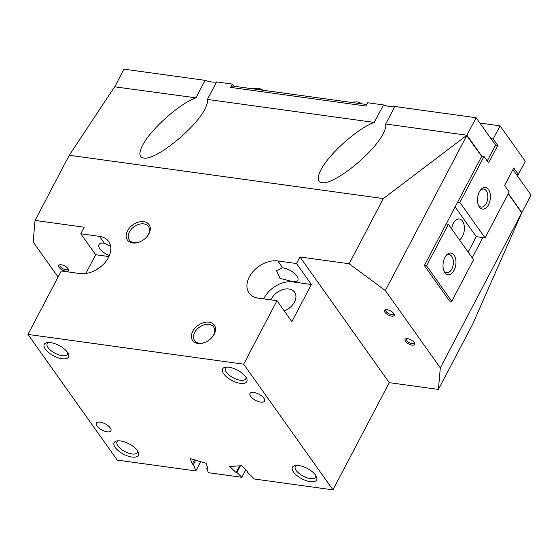 <?xml version="1.0" encoding="UTF-8"?>
<svg xmlns="http://www.w3.org/2000/svg" width="559" height="559" viewBox="0 0 559 559"><rect width="100%" height="100%" fill="white"/><g stroke="black" fill="none" stroke-linecap="round" stroke-linejoin="round"><path stroke-width="0.84" d="M270.884 299.883A14.352 9.915 144.6 0 1 271.36 298.904A14.352 9.915 144.6 0 1 283.071 289.527A14.352 9.915 144.6 0 1 294.614 292.182A14.352 9.915 144.6 0 1 294.467 302.091A14.352 9.915 144.6 0 1 284.245 310.958M315.793 475.492A11.453 4.898 27.7 0 1 315.59 477.127A11.453 4.898 27.7 0 1 310.245 478.553A11.453 4.898 27.7 0 1 299.114 473.494A11.453 4.898 27.7 0 1 295.313 466.479A11.453 4.898 27.7 0 1 296.549 465.388M310.245 481.641A13.668 5.849 27.7 0 1 294.782 473.599A13.668 5.849 27.7 0 1 295.152 465.528A13.668 5.849 27.7 0 1 298.799 465.521A13.668 5.849 27.7 0 1 316.471 476.722A13.668 5.849 27.7 0 1 310.245 481.641M245.96 377.199A11.453 4.898 27.7 0 1 245.757 378.834A11.453 4.898 27.7 0 1 240.412 380.26A11.453 4.898 27.7 0 1 229.281 375.201A11.453 4.898 27.7 0 1 225.48 368.185A11.453 4.898 27.7 0 1 226.716 367.095M240.412 383.341A13.668 5.849 27.7 0 1 224.949 375.306A13.668 5.849 27.7 0 1 225.312 367.235A13.668 5.849 27.7 0 1 228.966 367.228A13.668 5.849 27.7 0 1 246.638 378.429A13.668 5.849 27.7 0 1 240.412 383.341M292.392 281.498L280.073 278.41L276.495 270.661L282.658 267.803A11.62 4.975 27.7 0 1 293.957 272.932A11.62 4.975 27.7 0 1 297.814 280.052A11.62 4.975 27.7 0 1 292.392 281.498L292.678 281.897A23.24 16.057 -35.4 0 0 263.715 298.897M321.907 182.618C317.372 181.766 317.016 177.58 320.824 170.055C328.748 154.088 357.991 128.018 374.244 122.435L383.432 104.931A19.139 8.189 -152.3 0 0 389.728 106.531A19.139 8.189 -152.3 0 0 394.871 106.51L385.682 124.014C386.178 126.264 385.347 129.457 383.194 133.594C373.636 153.278 333.409 185.455 321.907 182.618M143.607 158.029C139.079 157.177 138.716 152.984 142.524 145.466C150.448 129.499 179.698 103.429 195.95 97.846L205.139 80.342A19.139 8.189 -152.3 0 0 211.428 81.935A19.139 8.189 -152.3 0 0 216.578 81.921L207.389 99.425C207.878 101.675 207.054 104.868 204.901 109.005C195.336 128.689 155.109 160.866 143.607 158.029M109.354 255.589A11.62 4.975 27.7 0 1 98.936 244.66A11.62 4.975 27.7 0 1 104.365 243.207L110.647 246.33M67.66 352.61A11.453 4.898 27.7 0 1 67.464 354.245A11.453 4.898 27.7 0 1 62.119 355.671A11.453 4.898 27.7 0 1 50.988 350.612A11.453 4.898 27.7 0 1 47.187 343.596A11.453 4.898 27.7 0 1 48.416 342.506M62.112 358.752A13.668 5.849 27.7 0 1 46.649 350.717A13.668 5.849 27.7 0 1 47.019 342.646A13.668 5.849 27.7 0 1 50.666 342.639A13.668 5.849 27.7 0 1 68.338 353.84A13.668 5.849 27.7 0 1 62.112 358.752M137.5 450.903A11.453 4.898 27.7 0 1 137.297 452.538A11.453 4.898 27.7 0 1 131.952 453.964A11.453 4.898 27.7 0 1 120.821 448.905A11.453 4.898 27.7 0 1 117.02 441.889A11.453 4.898 27.7 0 1 118.249 440.799M131.945 457.045A13.668 5.849 27.7 0 1 116.489 449.01A13.668 5.849 27.7 0 1 116.852 440.939A13.668 5.849 27.7 0 1 120.499 440.932A13.668 5.849 27.7 0 1 138.171 452.133A13.668 5.849 27.7 0 1 131.945 457.045M146.318 237.386A11.711 8.092 -35.4 0 0 148.421 226.472A11.711 8.092 -35.4 0 0 143.796 223.879A11.711 8.092 -35.4 0 0 131.449 229.099A11.711 8.092 -35.4 0 0 129.332 240.035A11.711 8.092 -35.4 0 0 133.957 242.62A11.711 8.092 -35.4 0 0 140.33 241.642M132.623 242.955A13.297 9.189 144.6 0 1 127.501 230.839A13.297 9.189 144.6 0 1 143.796 221.671A13.297 9.189 144.6 0 1 146.486 237.205A13.297 9.189 144.6 0 1 140.099 241.74A13.297 9.189 144.6 0 1 132.623 242.955M211.582 337.888A11.711 8.092 -35.4 0 0 213.685 326.973A11.711 8.092 -35.4 0 0 209.059 324.388A11.711 8.092 -35.4 0 0 196.712 329.6A11.711 8.092 -35.4 0 0 194.595 340.536A11.711 8.092 -35.4 0 0 199.221 343.128A11.711 8.092 -35.4 0 0 205.593 342.143M197.886 343.464A13.297 9.189 144.6 0 1 192.764 331.34A13.297 9.189 144.6 0 1 209.059 322.18A13.297 9.189 144.6 0 1 211.749 337.706A13.297 9.189 144.6 0 1 205.363 342.248A13.297 9.189 144.6 0 1 197.886 343.464M110.242 427.894A8.203 3.508 27.7 0 1 110.899 430.793A8.203 3.508 27.7 0 1 104.596 431.206A8.203 3.508 27.7 0 1 97.035 426.07A8.203 3.508 27.7 0 1 96.379 423.17A8.203 3.508 27.7 0 1 102.681 422.751A8.203 3.508 27.7 0 1 110.242 427.894M263.876 398.211A8.203 3.508 27.7 0 1 264.54 401.11A8.203 3.508 27.7 0 1 258.237 401.523A8.203 3.508 27.7 0 1 250.67 396.387A8.203 3.508 27.7 0 1 250.013 393.487A8.203 3.508 27.7 0 1 256.315 393.068A8.203 3.508 27.7 0 1 263.876 398.211M60.463 264.693A4.43 1.894 -152.3 0 0 60.058 265.078A4.43 1.894 -152.3 0 0 60.414 266.65A4.43 1.894 -152.3 0 0 64.502 269.424A4.43 1.894 -152.3 0 0 67.905 269.2A4.43 1.894 -152.3 0 0 67.995 268.641M67.946 268.579A5.471 2.341 27.7 0 1 68.324 269.228A5.471 2.341 27.7 0 1 65.368 271.115A5.471 2.341 27.7 0 1 59.142 267.363A5.471 2.341 27.7 0 1 59.799 264.749A5.471 2.341 27.7 0 1 67.946 268.579M386.241 309.623A4.43 1.894 -152.3 0 0 385.836 310.007A4.43 1.894 -152.3 0 0 386.192 311.58A4.43 1.894 -152.3 0 0 390.28 314.354A4.43 1.894 -152.3 0 0 393.683 314.13A4.43 1.894 -152.3 0 0 393.774 313.571M393.725 313.508A5.471 2.341 27.7 0 1 394.102 314.158A5.471 2.341 27.7 0 1 391.146 316.045A5.471 2.341 27.7 0 1 384.92 312.292A5.471 2.341 27.7 0 1 385.577 309.679A5.471 2.341 27.7 0 1 393.725 313.508M406.847 338.621A4.43 1.894 -152.3 0 0 406.442 339.013A4.43 1.894 -152.3 0 0 406.798 340.585A4.43 1.894 -152.3 0 0 410.886 343.359A4.43 1.894 -152.3 0 0 414.289 343.135A4.43 1.894 -152.3 0 0 414.38 342.576M414.331 342.513A5.471 2.341 27.7 0 1 414.708 343.163A5.471 2.341 27.7 0 1 411.752 345.05A5.471 2.341 27.7 0 1 405.527 341.297A5.471 2.341 27.7 0 1 406.183 338.684A5.471 2.341 27.7 0 1 414.331 342.513M356.691 101.78A6.834 2.928 27.7 0 1 357.243 101.878A6.834 2.928 27.7 0 1 362.064 103.89M257.643 88.119A6.834 2.928 27.7 0 1 258.188 88.21A6.834 2.928 27.7 0 1 263.016 90.23M195.95 97.846L114.609 86.813L69.274 155.269L35.056 220.435L84.234 227.22L80.789 233.781L99.495 236.359A23.24 16.057 144.6 0 1 108.677 241.502A23.24 16.057 144.6 0 1 104.47 263.205A23.24 16.057 144.6 0 1 79.972 273.554L61.259 270.975L27.95 334.422L117.243 460.106L195.832 470.944L193.47 464.424L192.254 464.068L194.483 459.833M296.501 263.534L311.384 284.482L291.861 321.67L276.978 300.721L258.265 298.143A23.24 16.057 144.6 0 1 249.083 293.007A23.24 16.057 144.6 0 1 253.29 271.304A23.24 16.057 144.6 0 1 277.795 260.948L296.501 263.534L299.952 256.965L389.246 382.656L438.417 389.434L472.634 324.269L521.743 212.832L508.222 193.742M451.749 301.308L426.566 265.86L448.388 224.292L473.571 259.739L451.749 301.308L449.548 301.008L424.365 265.553L481.676 156.38L466.534 135.348L481.544 156.192M508.25 193.687L521.624 212.609M205.139 80.342L123.909 69.141L114.826 86.792M466.793 135.432L385.361 290.547L349.123 263.75L383.341 198.578L466.709 135.369M487.217 161.006L495.56 145.109L476.1 117.711L466.912 135.215L481.795 156.164M466.912 135.215L385.682 124.014M508.334 193.526L521.861 212.56L531.05 195.063L512.945 169.58M385.361 290.547L440.31 367.899L521.75 212.783M482.857 237.561L472.215 257.832M96.805 269.501A14.352 9.915 144.6 0 1 101.137 266.426M383.432 104.931L367.689 102.765L365.97 106.042L230.594 87.372L232.32 84.095L216.578 81.921M232.32 84.095L233.816 86.198M374.244 122.435L207.389 99.425M383.341 198.578L69.274 155.269M311.384 284.482L292.678 281.897M299.952 256.965L349.123 263.75M389.246 382.656L332.961 489.859L243.668 364.168L27.95 334.422M243.668 364.168L276.978 300.721M108.928 256.56L95.666 254.729L80.789 233.781M85.813 273.505L95.666 254.729M245.813 469.714L241.837 477.288L236.918 472.488L236.003 472.551L239.525 465.843M236.918 472.488L240.44 465.78M236.003 472.551L229.798 466.499L241.698 465.696L247.896 471.74L246.98 471.803L254.373 479.021L332.961 489.859M246.98 471.803L247.309 471.174M193.47 464.424L195.692 460.19M200.709 461.664L195.832 470.944M192.254 464.068L190.277 458.604L206.019 463.215L208.004 468.687L206.795 468.33L208.367 472.676L241.837 477.288M206.795 468.33L207.431 467.114M438.417 389.434L440.31 367.899M35.056 220.435L33.17 241.977L58.073 277.04M366.76 104.533L232.313 85.995L231.524 87.504M476.1 117.711L394.871 106.51M445.551 256.364A9.084 5.297 -82.1 0 1 449.247 254.687A9.084 5.297 -82.1 0 1 451.819 256.413A9.084 5.297 -82.1 0 1 452.706 266.846A9.084 5.297 -82.1 0 1 446.76 272.687A9.084 5.297 -82.1 0 1 444.188 270.961A9.084 5.297 -82.1 0 1 443.657 270.074M454.09 255.142A10.935 6.373 -82.1 0 1 454.076 270.339A10.935 6.373 -82.1 0 1 444.901 272.645A10.935 6.373 -82.1 0 1 443.923 270.822A10.935 6.373 -82.1 0 1 446.012 255.715A10.935 6.373 -82.1 0 1 454.09 255.142M480.013 190.731A9.084 5.297 -82.1 0 1 483.703 189.054A9.084 5.297 -82.1 0 1 486.281 190.78A9.084 5.297 -82.1 0 1 487.168 201.212A9.084 5.297 -82.1 0 1 481.222 207.054A9.084 5.297 -82.1 0 1 478.644 205.328A9.084 5.297 -82.1 0 1 478.12 204.44M488.545 189.508A10.935 6.373 -82.1 0 1 488.531 204.706A10.935 6.373 -82.1 0 1 479.356 207.012A10.935 6.373 -82.1 0 1 478.385 205.188A10.935 6.373 -82.1 0 1 480.467 190.081A10.935 6.373 -82.1 0 1 488.545 189.508M451.623 228.848A10.935 6.373 -82.1 0 1 459.414 219.03A10.935 6.373 -82.1 0 1 462.51 221.112A10.935 6.373 -82.1 0 1 464.166 231.167A10.935 6.373 -82.1 0 1 459.477 239.895M490.984 138.66L493.185 138.967L500.074 125.838L525.257 161.292L518.368 174.415L513.791 167.973L504.602 185.469L509.179 191.919L485.058 237.861L476.254 236.646L468.142 252.095M479.895 123.057L500.074 125.838M457.674 202.106L459.875 202.414L485.058 237.861M455.138 206.928L476.254 236.646M448.388 224.292L446.187 223.984M459.875 202.414L483.996 156.471L488.573 162.914L497.762 145.41L493.185 138.967M481.572 156.136L483.996 156.471M424.365 265.553L426.566 265.86M495.56 145.109L497.762 145.41M516.167 174.115L518.368 174.415M99.495 236.359L104.365 243.207M277.795 260.948L282.658 267.803M350.36 102.269L357.243 101.878M251.305 88.608L258.188 88.21"/></g></svg>
